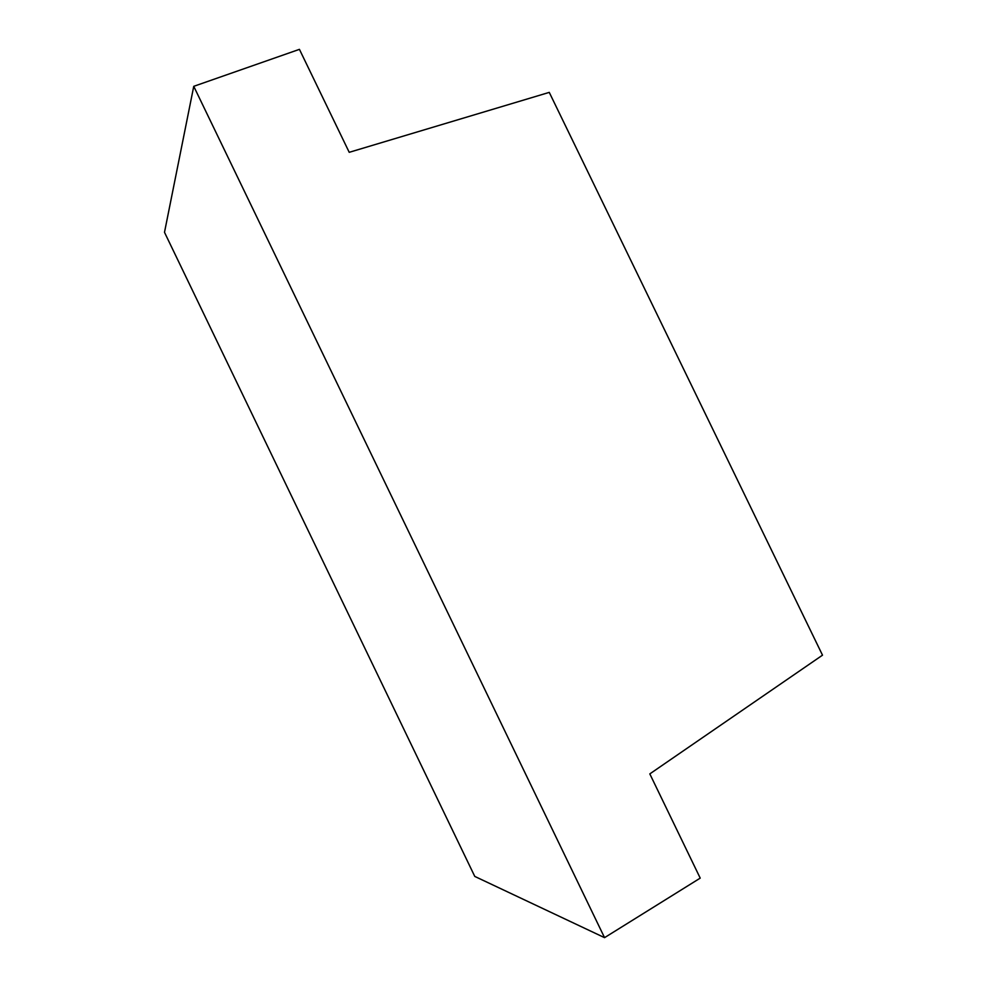 <?xml version="1.0" encoding="UTF-8"?>
<svg xmlns="http://www.w3.org/2000/svg" width="987" height="987" viewBox="0 0 987 987"><rect width="100%" height="100%" fill="white"/><g stroke="black" fill="none" stroke-linecap="round" stroke-linejoin="round"><path stroke-width="1.48" d="M700.215 878.122L649.816 773.894L822.504 655.171L549.265 92.383L349.225 152.319L299.431 49.35L193.748 86.325L164.496 232.315L193.748 86.325L604.55 937.65L474.772 876.419L164.496 232.315L474.772 876.419L604.55 937.65L700.215 878.122L649.816 773.894L822.504 655.171L549.265 92.383L349.225 152.319L299.431 49.35L193.748 86.325L604.55 937.65L700.215 878.122"/></g></svg>
